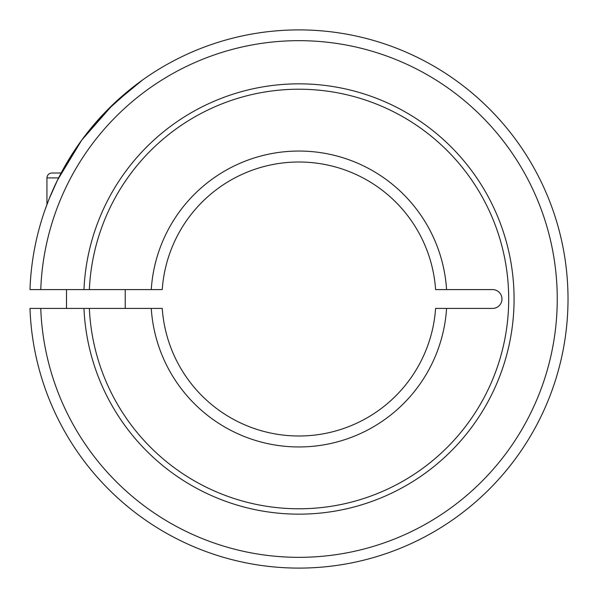 <?xml version="1.0" encoding="UTF-8"?>
<svg xmlns="http://www.w3.org/2000/svg" width="598" height="598" viewBox="0 0 598 598"><rect width="100%" height="100%" fill="white"/><g stroke="black" fill="none" stroke-linecap="round" stroke-linejoin="round"><path stroke-width="0.9" d="M298.918 435.994A136.994 136.994 0 0 1 162.245 308.419L89.356 308.419A209.778 209.778 0 0 0 303.627 508.726A209.778 209.778 0 0 0 508.696 299A209.778 209.778 0 0 0 303.627 89.274A209.778 209.778 0 0 0 89.356 289.582L162.245 289.582A136.994 136.994 0 0 1 298.918 162.006A136.994 136.994 0 0 1 435.591 289.582L492.55 289.582A9.418 9.418 0 0 1 501.969 299A9.418 9.418 0 0 1 492.55 308.419L435.591 308.419A136.994 136.994 0 0 1 298.918 435.994M40.754 289.582L29.982 289.582A269.1 269.1 0 0 1 298.918 29.9A269.1 269.1 0 0 1 568.018 299A269.1 269.1 0 0 1 298.918 568.1A269.1 269.1 0 0 1 29.982 308.419L40.754 308.419A258.336 258.336 0 0 0 298.918 557.336A258.336 258.336 0 0 0 557.254 299A258.336 258.336 0 0 0 298.918 40.664A258.336 258.336 0 0 0 40.754 289.582L83.967 289.582A215.16 215.16 0 0 1 303.627 83.892A215.16 215.16 0 0 1 514.078 299A215.16 215.16 0 0 1 303.627 514.108A215.16 215.16 0 0 1 83.967 308.419L40.754 308.419M446.571 308.419A147.953 147.953 0 0 1 298.918 446.953A147.953 147.953 0 0 1 151.264 308.419M84.169 289.582L89.147 289.582M151.264 289.582A147.953 147.953 0 0 1 298.918 151.047A147.953 147.953 0 0 1 446.571 289.582M142.451 80.065L113.209 104.254L81.664 140.209L57.52 180.088L49.171 198.79L45.515 208.44M61.131 173.009L51.832 173.009L61.131 173.009L81.62 140.268L106.81 110.563L133.496 86.747L143.214 79.519M89.147 308.419L84.169 308.419M46.943 204.538L46.943 177.905C47.235 174.93 48.864 173.3 51.832 173.009M125.229 289.582L125.229 308.419M66.513 308.419L66.513 289.582M58.604 177.905L46.943 177.905"/></g></svg>
